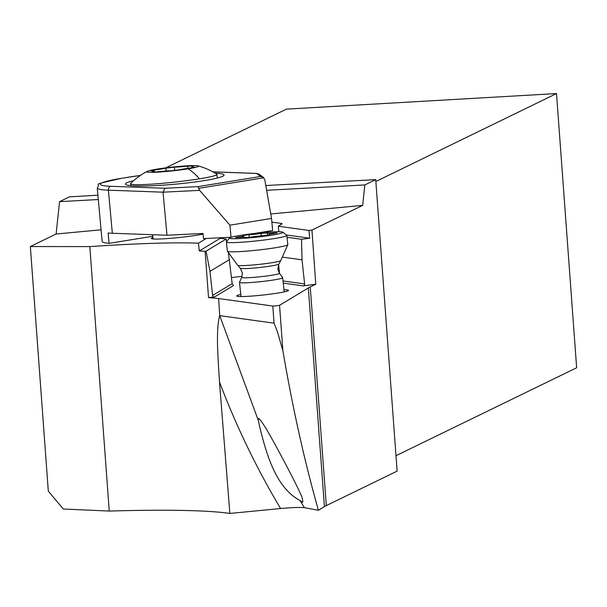 <?xml version="1.0" encoding="UTF-8"?>
<svg xmlns="http://www.w3.org/2000/svg" width="607" height="607" viewBox="0 0 607 607"><rect width="100%" height="100%" fill="white"/><g stroke="black" fill="none" stroke-linecap="round" stroke-linejoin="round"><path stroke-width="0.91" d="M205.098 251.26L206.031 251.169L226.161 239.059L220.364 238.255L199.263 250.957L205.098 251.26L208.535 297.582L218.641 298.545L219.711 315.625C215.523 330.603 218.27 359.905 219.484 382C236.214 426.122 256.586 468.293 280.601 508.529L229.863 513.439A260.615 20.638 -4.2 0 0 109.245 511.071L63.318 509.023L48.31 491.139L30.35 246.548L56.117 234.014L101.073 229.81M395.992 455.705L576.65 367.774L556.513 93.561L286.39 109.139L165.688 167.881M326.308 505.593L310.253 286.936L308.348 287.953L324.411 506.617A260.615 20.638 -4.2 0 1 326.308 505.593L397.122 471.123L375.718 179.634L265.798 185.53M324.411 506.617L318.432 510.282L304.395 507.672L300.101 500.578L302.256 502.186L302.855 502.057L302.362 498.567C301.99 496.488 297.9 487.846 290.078 472.633C279.372 452.169 271.246 437.283 265.707 427.965C259.743 418.466 257.345 416.129 258.499 420.947L258.491 420.856M280.609 508.529C291.633 507.513 299.562 507.224 304.395 507.672M229.863 513.439L219.484 382M199.263 250.957L198.474 243.172C173.814 242.254 137.599 243.392 89.821 246.594L109.245 511.071M226.161 239.059L226.578 241.609M228.399 252.588L232.162 283.674L233.513 285.556L214.499 297.005A1.738 1.715 59 0 1 212.602 295.45L232.162 283.674M229.56 259.553L209.992 271.329L206.031 251.169M209.992 271.329L212.602 295.45M308.348 287.953L279.546 305.291L275.472 305.936L272.816 306.049L218.641 298.545M310.253 286.936L315.754 284.258L303.159 285.889L283.257 283.128M242.079 276.306A26.063 1.889 -6.2 0 0 231.517 277.665M214.499 297.005L208.535 297.582M283.977 289.805A26.063 1.889 173.8 0 1 288.522 290.374A26.063 1.889 173.8 0 1 288.052 290.799A26.063 1.889 173.8 0 1 260.244 295.321A26.063 1.889 173.8 0 1 236.7 295.973A26.063 1.889 173.8 0 1 237.17 295.548A26.063 1.889 173.8 0 1 240.797 294.494M219.901 315.655L274.068 323.159L277.346 331.536L282.885 350.74C292.574 407.699 304.426 460.88 318.432 510.282M286.383 234.977L309.76 238.217L308.917 230.463L311.968 230.068L362.652 205.401L364.83 184.938L375.718 179.634M311.968 230.068L315.754 284.258M309.76 238.217L301.535 239.279L302.02 259.826L304.623 283.947A1.738 1.662 -82.1 0 1 303.159 285.889M270.76 213.975L362.652 205.401M89.821 246.594L30.35 246.548M198.474 243.172L206.281 238.475M271.875 222.101L281.003 223.368A26.063 1.889 173.8 0 1 282.08 223.778A26.063 1.889 173.8 0 1 281.8 224.104L278.287 226.221L308.917 230.463M152.85 236.351A24.326 1.76 173.8 0 1 149.997 236.722M203.087 234.067A28.666 2.071 173.8 0 1 171.295 238.27A28.666 2.071 173.8 0 1 151.325 238.445A28.666 2.071 173.8 0 1 151.841 237.974A28.666 2.071 173.8 0 1 152.979 237.549M278.886 231.76L278.287 226.221M301.535 239.279L287.043 237.269M282.323 257.102L302.02 259.826M278.598 264.546L279.561 273.431M220.364 238.255L220.311 237.769M56.117 234.014L59.554 201.653L69.426 196.85L97.894 195.204M364.83 184.938L266.632 190.31M98.296 199.528L59.554 201.653M375.854 181.493L556.513 93.561M219.719 315.625L258.499 420.947L259.318 425.272C265.585 450.508 274.607 487.072 300.101 500.578M147.129 171.379A69.494 69.494 0 0 0 130.71 183.413A43.438 3.141 -6.2 0 0 130.558 183.716A43.438 3.141 -6.2 0 0 154.482 183.951A43.438 3.141 -6.2 0 0 199.475 178.822A43.438 3.141 -6.2 0 0 216.927 174.384A43.438 3.141 -6.2 0 0 216.722 174.118A69.494 69.494 0 0 0 198.11 165.87A26.063 1.889 -6.2 0 0 157.213 169.095A26.063 1.889 -6.2 0 0 147.129 171.379A26.063 1.889 -6.2 0 0 159.057 172.039A26.063 1.889 -6.2 0 0 188.094 168.822A26.063 1.889 -6.2 0 0 198.11 165.87M152.516 171.834A17.375 1.26 -6.2 0 0 153.396 171.326A17.375 1.26 -6.2 0 0 150.847 170.954L154.224 170.021A17.375 1.26 -6.2 0 0 165.931 168.124L174.361 167.145A17.375 1.26 -6.2 0 0 187.738 166.136L192.791 166.09A17.375 1.26 -6.2 0 0 191.911 166.591A17.375 1.26 -6.2 0 0 194.46 166.971L191.084 167.904A17.375 1.26 -6.2 0 0 179.376 169.801L170.946 170.772A17.375 1.26 -6.2 0 0 157.577 171.789L152.547 172.077M215.212 173.192A49.516 4.666 174.8 0 1 224.029 175.021A49.516 4.666 174.8 0 1 204.187 180.628A49.516 4.666 174.8 0 1 152.789 185.742A49.516 4.666 174.8 0 1 125.406 184.08A49.516 4.666 174.8 0 1 133.616 180.704M253.84 233.543L272.649 230.501L271.541 218.444L264.796 179.809L263.203 177.206L260.707 176.478L256.503 173.458L258.779 174.027M229.924 225.174L231.032 237.231L203.504 238.612L203.034 233.445L166.993 235.25L163.04 192.184L164.945 188.269L198.026 186.615L199.62 190.355L229.924 225.174L271.541 218.444M231.032 237.231L231.411 237.17M152.835 236.267L109.07 243.346L108.122 233.012A56.466 5.319 174.8 0 0 112.341 233.255L166.993 235.25M109.07 243.346A56.466 5.319 174.8 0 1 102.143 241.457L97.241 188.056A56.466 5.319 -5.2 0 0 108.387 190.188L163.04 192.184L199.62 190.355M241.707 277.323L239.499 282.301A21.715 1.571 -6.2 0 0 239.484 282.361A21.715 1.571 -6.2 0 0 262.611 281.443A21.715 1.571 -6.2 0 0 282.672 277.702A21.715 1.571 -6.2 0 0 282.642 277.634L279.425 273.249A18.984 1.373 -6.2 0 1 261.913 276.58A18.984 1.373 -6.2 0 1 241.707 277.323L242.39 272.968L240.319 268.248L237.663 265.213A21.715 1.571 -6.2 0 0 260.752 264.212A21.715 1.571 -6.2 0 0 280.791 260.555A21.715 1.571 -6.2 0 0 280.798 260.54L287.817 244.712A30.403 2.2 173.8 0 1 259.75 249.856A30.403 2.2 173.8 0 1 227.413 251.237A30.403 2.2 173.8 0 1 227.375 251.146L226.381 241.95A30.403 2.2 -6.2 0 0 258.757 240.66A30.403 2.2 -6.2 0 0 286.838 235.417A30.403 2.2 -6.2 0 0 286.739 235.266L282.923 232.215A26.928 1.95 -6.2 0 0 254.333 233.49A26.928 1.95 -6.2 0 0 229.522 237.982A26.928 1.95 -6.2 0 0 258.142 236.988A26.928 1.95 -6.2 0 0 282.923 232.215M286.838 235.417L287.832 244.613A30.403 2.2 173.8 0 1 287.817 244.712M246.359 234.985L248.999 234.765A8.764 0.637 -6.2 0 0 255.16 234.249A8.764 0.637 -6.2 0 0 260.98 233.414L267.414 232.951A8.764 0.637 -6.2 0 0 267.3 233.073A8.764 0.637 -6.2 0 0 274.144 232.959L277.08 232.906L274.652 233.422A8.764 0.637 -6.2 0 0 268.992 234.636A8.764 0.637 -6.2 0 0 269.402 234.78L263.476 235.713A8.764 0.637 -6.2 0 0 257.315 236.229A8.764 0.637 -6.2 0 0 251.495 237.064L245.061 237.527A8.764 0.637 -6.2 0 0 245.175 237.398A8.764 0.637 -6.2 0 0 238.331 237.519L235.395 237.572L237.823 237.049A8.764 0.637 -6.2 0 0 243.483 235.842A8.764 0.637 -6.2 0 0 243.073 235.698L246.359 234.985M229.522 237.982L226.441 241.783A30.403 2.2 -6.2 0 0 226.381 241.95M227.413 251.237L237.648 265.198A21.715 1.571 -6.2 0 0 237.663 265.213M272.816 306.049L274.068 323.159M282.885 350.74L279.546 305.291M304.623 283.947L283.021 280.958M281.003 223.368L281.132 224.507M264.189 232.511L264.121 231.882M199.475 178.822A69.494 40.866 -99.2 0 0 188.094 168.822M194.46 166.971L194.498 167.357M187.738 166.136L187.965 168.306M174.361 167.145L174.717 170.499M165.931 168.124L166.242 171.007M154.224 170.021L154.444 172.054M140.331 175.476A52.991 4.993 -5.2 0 0 128.555 177.176L121.62 178.299A52.991 4.993 -5.2 0 0 110.846 186.296L164.945 188.269M260.707 176.478L198.026 186.615M212.89 171.864L256.503 173.458M198.55 188.36L263.848 177.79M112.341 233.255L108.387 190.188A3.475 2.792 -87.9 0 1 110.846 186.296M121.62 178.299A3.475 2.041 -99.2 0 0 121.377 178.314A3.475 2.041 -99.2 0 0 121.15 178.375M128.085 177.252A3.475 2.041 80.8 0 1 128.32 177.191A3.475 2.041 80.8 0 1 128.555 177.176M279.425 273.249L277.824 269.136L278.833 264.083A19.394 1.404 173.8 0 1 260.942 267.353A19.394 1.404 173.8 0 1 240.319 268.248M248.999 234.765L249.287 237.383M237.876 237.557L237.823 237.049M274.144 232.959L274.205 233.49M260.98 233.414L261.245 235.85M130.558 183.716L130.771 185.674M152.676 234.727L153.131 238.961M216.927 174.384L217.321 178.033M153.48 172.092L153.396 171.326M192.04 167.782L191.911 166.591M257.004 173.435L212.807 171.819M263.195 177.198L258.802 174.042M97.241 188.056C101.748 182.32 88.364 186.015 121.377 178.314L140.361 175.453M282.672 277.702L284.205 291.899M278.833 264.083L280.791 260.555M239.484 282.361L241.017 296.542M243.627 237.208L243.483 235.842M269.038 235.046L268.992 234.636M267.543 235.304L267.3 233.073"/></g></svg>
